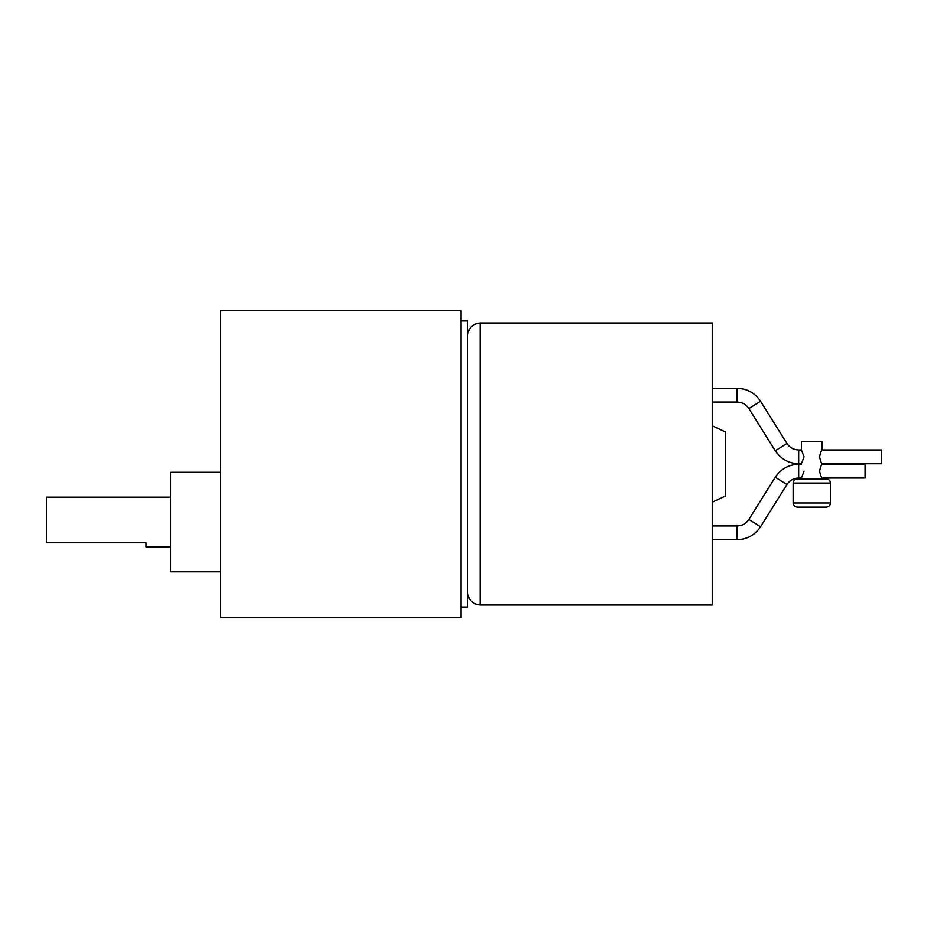 <?xml version="1.0" encoding="UTF-8"?>
<svg xmlns="http://www.w3.org/2000/svg" width="928" height="928" viewBox="0 0 928 928"><rect width="100%" height="100%" fill="white"/><g stroke="black" fill="none" stroke-linecap="round" stroke-linejoin="round"><path stroke-width="1.39" d="M822.15 478.024L822.15 478.929L822.15 478.024L865.012 478.024L822.15 478.024C821.373 477.607 820.491 475.31 819.528 471.146C820.491 475.31 821.373 477.607 822.15 478.024M801.421 478.929L801.421 478.024L798.672 478.024C793.649 478.187 789.74 480.356 786.932 484.532L760.566 526.733C754.974 535.05 747.168 539.377 737.145 539.713L712.275 539.713L737.145 539.713L737.145 525.944C742.18 525.782 746.089 523.612 748.896 519.436L775.263 477.236C780.842 468.918 788.649 464.592 798.672 464.255L801.421 464.255L798.672 463.745L798.672 449.976C793.649 449.813 789.74 447.644 786.932 443.468L775.263 450.764C780.842 459.082 788.649 463.408 798.672 463.745L801.421 463.745L798.672 464.255L798.672 478.024L801.421 478.024L801.421 478.929M801.421 449.976L801.421 441.612L801.421 449.976L798.672 449.976L798.672 463.745C788.649 463.408 780.842 459.082 775.263 450.764L786.932 443.468L760.566 401.267C754.974 392.95 747.168 388.623 737.145 388.287L737.145 402.056C742.18 402.218 746.089 404.388 748.896 408.564L760.566 401.267L748.896 408.564L775.263 450.764L748.896 408.564C746.089 404.388 742.18 402.218 737.145 402.056L737.145 388.287L712.275 388.287L737.145 388.287C747.168 388.623 754.974 392.95 760.566 401.267L786.932 443.468C789.74 447.644 793.649 449.813 798.672 449.976L801.421 449.976L804.031 456.854L801.421 463.745M819.528 456.854C820.491 452.69 821.373 450.393 822.15 449.976L881.6 449.976L881.6 463.745L822.15 463.745L881.6 463.745L881.6 449.976L822.15 449.976L822.15 441.612L822.15 449.976C821.373 450.393 820.491 452.69 819.528 456.854C820.491 461.03 821.373 463.316 822.15 463.745L865.012 464.255L822.15 464.255C821.373 464.684 820.491 466.97 819.528 471.146M797.268 478.929C794.774 479.184 793.382 480.576 793.127 483.07L830.444 483.07C830.177 480.576 828.797 479.184 826.291 478.929L797.268 478.929L826.291 478.929C828.797 479.184 830.177 480.576 830.444 483.07L830.444 502.976L793.127 502.976L793.127 483.07L793.127 502.976C793.382 505.47 794.774 506.862 797.268 507.117L826.291 507.117C828.797 506.862 830.177 505.47 830.444 502.976C830.177 505.47 828.797 506.862 826.291 507.117L797.268 507.117C794.774 506.862 793.382 505.47 793.127 502.976L830.444 502.976L830.444 483.07L793.127 483.07C793.382 480.576 794.774 479.184 797.268 478.929M712.275 402.056L737.145 402.056L712.275 402.056M712.275 525.944L737.145 525.944L712.275 525.944M170.787 571.799L220.539 571.799L170.787 571.799L170.787 522.046L170.787 571.799M220.539 472.294L170.787 472.294L170.787 522.046L170.787 472.294L220.539 472.294M170.787 546.928L145.905 546.928L145.905 542.776L145.905 546.928L170.787 546.928M46.4 497.164L170.787 497.164L46.4 497.164L46.4 514.866L46.4 497.164M461.019 310.59L220.539 310.59L220.539 617.41L461.019 617.41L461.019 310.59L461.019 617.41L220.539 617.41L220.539 310.59L461.019 310.59M461.019 320.96L467.654 320.96L467.654 607.04L461.019 607.04L467.654 607.04L467.654 320.96L461.019 320.96M467.654 592.528C468.443 600.033 472.584 604.174 480.089 604.975L480.089 323.025C472.584 323.826 468.443 327.967 467.654 335.472C468.443 327.967 472.584 323.826 480.089 323.025L480.089 604.975L712.275 604.975L712.275 323.025L480.089 323.025L712.275 323.025L712.275 604.975L480.089 604.975C472.584 604.174 468.443 600.033 467.654 592.528M712.275 502.199L725.545 496.016L725.545 431.984L712.275 425.801L725.545 431.984L725.545 496.016L712.275 502.199M46.4 542.776L145.905 542.776L46.4 542.776L46.4 514.866L46.4 542.776M865.012 478.024L865.012 464.255L865.012 478.024M775.263 477.236L748.896 519.436L760.566 526.733L786.932 484.532L775.263 477.236L786.932 484.532C789.74 480.356 793.649 478.187 798.672 478.024L798.672 464.255C788.649 464.592 780.842 468.918 775.263 477.236M737.145 539.713C747.168 539.377 754.974 535.05 760.566 526.733L748.896 519.436C746.089 523.612 742.18 525.782 737.145 525.944L737.145 539.713M822.15 441.612L801.421 441.612L822.15 441.612M804.031 471.146L801.421 478.024"/></g></svg>
